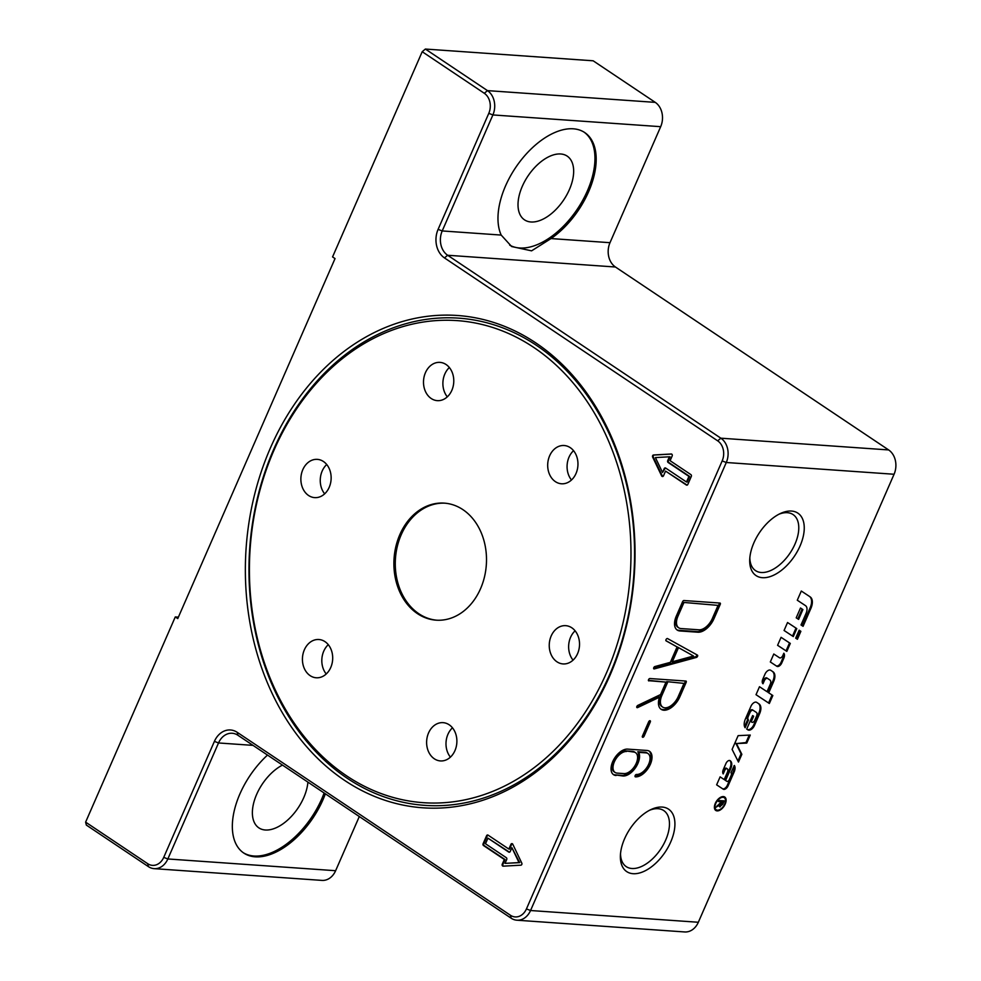 <?xml version="1.0" encoding="UTF-8"?>
<svg xmlns="http://www.w3.org/2000/svg" width="981" height="981" viewBox="0 0 981 981"><rect width="100%" height="100%" fill="white"/><g stroke="black" fill="none" stroke-linecap="round" stroke-linejoin="round"><path stroke-width="1.47" d="M800.104 630.808L796.621 638.766L795.689 638.153L799.172 630.194L800.876 631.323L797.406 639.281L795.689 638.153M796.621 638.766L797.406 639.281M715.296 803.39A8.069 4.525 -56.2 0 1 724.738 797.026A8.069 4.525 -56.2 0 1 724.015 806.259A8.069 4.525 -56.2 0 1 715.762 810.441A8.069 4.525 -56.2 0 1 715.296 803.39M724.334 796.805A8.069 4.525 -56.2 0 1 725.302 799.11M717.896 810.171A8.069 4.525 -56.2 0 1 715.394 810.147M715.799 803.427A7.259 4.071 123.8 0 0 716.204 809.766A7.259 4.071 123.8 0 0 723.635 806.002A7.259 4.071 123.8 0 0 724.285 797.7A7.259 4.071 123.8 0 0 715.799 803.427M714.413 807.841A7.259 4.071 123.8 0 0 715.431 809.251A7.259 4.071 123.8 0 0 715.848 809.472M723.88 797.479A7.259 4.071 123.8 0 0 723.512 797.185A7.259 4.071 123.8 0 0 721.82 796.78M723.255 800.827L722.887 801.661M718.435 804.837L719.061 805.254L715.958 807.277L720.324 802.875L720.839 801.698L718.668 801.085M720.63 805.879L719.404 806.419M723.193 801.869L721.44 801.747L720.557 805.879L723.193 801.869L720.545 801.514M719.711 803.414L719.441 805.193M720.667 801.232L721.44 801.747M720.839 801.698L718.472 801.538L718.914 800.521L724.236 800.888L722.739 804.297L719.686 806.799M719.539 805.291L720.557 805.879M719.147 804.371L719.061 805.254M719.429 806.48L720.103 806.934L719.6 804.665M741.857 754.315L738.472 762.053L732.108 749.398L738.129 735.64L750.269 735.063L746.762 743.083L736.461 743.573L741.857 754.315L741.084 753.788L737.945 760.986M749.251 735.112L745.989 742.556L736.461 743.573M735.689 743.058L741.084 753.788M745.989 742.556L746.762 743.083M783.586 653.775A6.266 3.519 -56.2 0 1 783.01 657.822L780.974 662.482A4.182 2.342 -56.2 0 1 776.094 665.78L770.318 661.967L773.788 654.008L779.539 657.797A2.784 1.557 123.8 0 0 782.789 655.602L783.831 653.223A6.266 3.519 -56.2 0 1 783.782 658.349L781.747 663.009A4.182 2.342 -56.2 0 1 776.866 666.295L770.318 661.967M756.584 716.069A4.182 2.342 123.8 0 0 756.351 712.414A4.182 2.342 123.8 0 0 756.339 712.414L753.224 710.354A2.784 1.557 123.8 0 0 749.975 712.549L748.307 716.375A4.182 2.342 123.8 0 0 748.491 719.993L745.119 727.718A11.147 6.242 -56.2 0 1 745.425 718.926L750.98 706.21A4.88 2.735 -56.2 0 1 756.682 702.371L758.975 703.88A11.147 6.242 -56.2 0 1 759 703.892A11.147 6.242 -56.2 0 1 759.637 713.641L754.45 725.499A5.567 3.127 -56.2 0 1 747.939 729.889L746.713 729.091L752.623 715.566L753.653 716.24L751.225 721.795L751.887 722.237A2.44 1.361 123.8 0 0 754.732 720.312L756.584 716.069M755.578 711.899L756.351 712.414L755.578 711.899A4.182 2.342 123.8 0 0 755.566 711.887L752.452 709.839A2.784 1.557 123.8 0 0 749.202 712.034L747.522 715.86A4.182 2.342 123.8 0 0 747.706 719.465L748.491 719.993M752.868 715.725L750.44 721.28L751.225 721.795M758.362 703.487A11.147 6.242 -56.2 0 1 758.853 713.113L753.678 724.984A5.567 3.127 -56.2 0 1 747.166 729.374L746.713 729.079M747.706 719.465L744.567 726.663M789.521 642.911L786.051 650.869L777.602 645.29M781.072 637.331L790.306 643.426L786.823 651.396L777.59 645.302L781.072 637.331M786.051 650.869L786.823 651.396M809.509 596.448A13.231 7.419 -56.2 0 1 810.11 607.901L802.286 625.804L803.071 626.319L801.011 624.971L806.002 613.554A9.05 5.077 123.8 0 0 805.487 605.645L797.283 600.225L801.305 591.028L810.11 596.84A13.231 7.419 -56.2 0 1 810.122 596.853A13.231 7.419 -56.2 0 1 810.882 608.416L803.071 626.319M804.727 605.13A9.05 5.077 123.8 0 0 804.702 605.118A9.05 5.077 123.8 0 0 804.69 605.105L797.283 600.225M804.702 605.118L805.487 605.645A9.05 5.077 123.8 0 0 805.462 605.633L804.69 605.105M802.286 625.804L801.011 624.958M795.996 628.098L792.525 636.056L784.077 630.476L787.547 622.518L796.78 628.613L793.298 636.571L784.064 630.476M792.525 636.056L793.298 636.571M726.86 781.33A2.085 1.177 123.8 0 0 729.3 779.674L731.053 775.677A3.483 1.95 123.8 0 0 730.955 772.709L734.352 765.45A8.363 4.684 -56.2 0 1 734.119 772.035L728.074 785.867A4.182 2.342 -56.2 0 1 723.193 789.165L716.633 784.837L720.115 776.866L724.211 779.576L727.461 772.157A3.826 2.146 123.8 0 0 727.24 768.81L727.166 768.761A2.085 1.177 123.8 0 0 724.726 770.404L723.193 773.911A5.567 3.127 -56.2 0 1 723.34 769.496L726.001 763.402A3.483 1.95 -56.2 0 1 730.072 760.655L730.207 760.753A9.05 5.077 -56.2 0 1 730.22 760.753A9.05 5.077 -56.2 0 1 730.747 768.675L725.584 780.484L726.86 781.33M729.815 760.533A9.05 5.077 -56.2 0 1 729.962 768.148L724.812 779.956L725.584 780.484M726.455 768.282L727.24 768.797A3.826 2.146 123.8 0 0 727.24 768.797L726.467 768.282A3.826 2.146 123.8 0 0 726.467 768.282A3.826 2.146 123.8 0 0 726.455 768.282L726.394 768.233A2.085 1.177 123.8 0 0 723.953 769.889L722.739 772.66M733.996 765.756A8.363 4.684 -56.2 0 1 733.334 771.52L727.301 785.352A4.182 2.342 -56.2 0 1 722.421 788.65L716.633 784.837M802.115 609.066L797.823 618.876L796.216 617.809L800.496 607.999L802.887 609.581L798.608 619.391L796.204 617.809M797.823 618.876L798.608 619.391M769.202 679.526A4.88 2.735 123.8 0 0 769.19 679.514L767.596 678.472A2.784 1.557 123.8 0 0 764.346 680.679L762.997 683.769A5.567 3.127 -56.2 0 1 762.85 679.036L765.008 674.106A4.88 2.735 -56.2 0 1 770.698 670.268L773.003 671.777A11.147 6.242 -56.2 0 1 773.016 671.789A11.147 6.242 -56.2 0 1 773.653 681.525L768.724 692.819L772.832 695.529L769.349 703.5L756.02 694.695L759.49 686.725L767.019 691.691L770.244 684.297A4.88 2.735 123.8 0 0 769.962 680.041A4.88 2.735 123.8 0 0 769.962 680.029L766.823 677.957A2.784 1.557 123.8 0 0 763.561 680.152L762.396 682.837M772.047 695.014L768.577 702.972L769.349 703.5M768.577 702.972L756.02 694.683M772.39 671.384A11.147 6.242 -56.2 0 1 772.881 681.01L767.951 692.304L768.724 692.819M688.92 476.386L668.122 462.468A1.349 1.067 94 0 1 667.718 460.641L669.398 456.803L655.418 457.575L662.543 472.486L664.223 468.636A1.349 1.067 94 0 1 665.67 468.06L686.479 481.99L688.92 476.386L689.618 476.435L668.809 462.517A1.349 1.067 94 0 1 668.404 460.69L670.084 456.839L669.398 456.803M569.372 189.627A38.357 21.508 123.8 0 0 567.177 156.114A38.357 21.508 123.8 0 0 522.297 186.341A38.357 21.508 123.8 0 0 524.504 219.854A38.357 21.508 123.8 0 0 569.372 189.627M282.479 765.094A38.357 21.508 123.8 0 0 256.666 794.352A38.357 21.508 123.8 0 0 258.861 827.866A38.357 21.508 123.8 0 0 303.742 797.651A38.357 21.508 123.8 0 0 307.911 782.127M749.84 557.699A33.734 18.909 123.8 0 0 755.554 570.623A33.734 18.909 123.8 0 0 790.024 553.112A33.734 18.909 123.8 0 0 793.077 514.571A33.734 18.909 123.8 0 0 778.951 514.216M753.911 542.763A37.585 21.079 -56.2 0 1 780.508 513.455A37.585 21.079 -56.2 0 1 804.113 531.003A37.585 21.079 -56.2 0 1 774.941 574.559A37.585 21.079 -56.2 0 1 749.729 559.428A37.585 21.079 -56.2 0 1 753.911 542.763M624.578 838.767A37.585 21.079 -56.2 0 1 651.188 809.46A37.585 21.079 -56.2 0 1 674.781 827.008A37.585 21.079 -56.2 0 1 645.621 870.564A37.585 21.079 -56.2 0 1 620.397 855.432A37.585 21.079 -56.2 0 1 624.578 838.767M620.519 853.703A33.734 18.909 123.8 0 0 626.234 866.628A33.734 18.909 123.8 0 0 660.703 849.129A33.734 18.909 123.8 0 0 663.757 810.576A33.734 18.909 123.8 0 0 649.63 810.232M422.21 51.711L484.307 93.293A14.887 11.735 94 0 1 488.783 113.355L438.102 229.358A21.202 16.726 -86 0 0 444.479 257.917L717.687 440.849A14.887 11.735 94 0 1 722.175 460.911L526.441 908.921A14.887 11.735 94 0 1 510.427 915.261L237.218 732.329A21.202 16.726 -86 0 0 214.41 741.366L163.729 857.369A14.887 11.735 94 0 1 147.714 863.709L85.617 822.139L86.34 825.07L148.425 866.64A18.05 14.225 -86 0 0 154.164 868.651A18.05 14.225 -86 0 0 167.837 858.964L218.518 742.96A18.05 14.225 94 0 1 232.203 733.261A18.05 14.225 94 0 1 237.929 735.272L511.138 918.191A18.05 14.225 -86 0 0 516.877 920.203A18.05 14.225 -86 0 0 530.549 910.515L726.283 462.505A18.05 14.225 -86 0 0 720.851 438.188L447.643 255.256A18.05 14.225 94 0 1 442.21 230.94L492.891 114.936A18.05 14.225 -86 0 0 487.471 90.62L655.259 102.367L593.162 60.797L425.374 49.05L422.21 51.711L332.559 256.924L335.036 258.579L177.757 618.594L175.28 616.926L178.395 617.147M484.307 93.293L487.471 90.62L425.374 49.05M655.259 102.367A18.05 14.225 94 0 1 660.679 126.684L609.998 242.687A18.05 14.225 -86 0 0 615.43 267.004L888.639 449.936A18.05 14.225 94 0 1 894.071 474.252L698.337 922.263A18.05 14.225 94 0 1 684.664 931.95L516.877 920.203M551.028 238.567L531.592 250.842L511.641 246.538L501.193 235.072A67.677 37.94 -56.2 0 1 522.223 158.677A67.677 37.94 -56.2 0 1 584.737 132.57A67.677 37.94 -56.2 0 1 592.377 181.743A67.677 37.94 -56.2 0 1 551.028 238.567L609.998 242.687M683.745 602.984L677.969 616.178A13.305 7.468 123.8 0 0 678.729 627.815A13.305 7.468 123.8 0 0 680.986 628.551L698.987 629.814A13.305 7.468 123.8 0 0 712.304 618.594L718.067 605.387L682.813 602.359L677.037 615.565A13.305 7.468 123.8 0 0 677.81 627.19L678.729 627.815M325.361 793.813A67.677 37.94 -56.2 0 1 243.791 853.065A67.677 37.94 -56.2 0 1 267.506 755.076M359.304 816.535L335.625 870.711A18.05 14.225 94 0 1 321.952 880.398L154.164 868.651M175.28 616.926L85.617 822.139M487.949 838.166L485.497 843.77L506.294 857.688A1.349 1.067 94 0 1 506.711 859.515L505.031 863.366L518.998 862.581L511.886 847.67L510.206 851.52A1.349 1.067 94 0 1 508.747 852.097L487.949 838.166L509.433 852.146A1.349 1.067 94 0 0 509.531 852.195M487.974 835.089A1.349 1.067 -86 0 0 487.299 835.763L483.805 843.77A1.349 1.067 -86 0 0 484.209 845.585L505.007 859.515L502.946 864.236A1.349 1.067 -86 0 0 503.511 866.149M512.29 843.721A1.349 1.067 -86 0 0 511.616 844.396L509.556 849.117L508.869 849.068L510.929 844.347A1.349 1.067 94 0 1 512.781 844.249L521.782 863.096A1.349 1.067 94 0 1 520.874 865.181L503.204 866.162A1.349 1.067 94 0 1 502.26 864.187L504.32 859.466L505.007 859.515M505.031 863.366L519.685 862.63L511.886 847.67M504.32 859.466L483.523 845.548A1.349 1.067 94 0 1 483.106 843.721L486.601 835.714A1.349 1.067 94 0 1 488.06 835.138L508.869 849.068M518.998 862.581L519.685 862.63M665.559 471.088L663.499 475.81A1.349 1.067 94 0 1 661.648 475.908L652.635 457.06A1.349 1.067 94 0 1 653.542 454.988L671.225 453.995A1.349 1.067 94 0 1 672.169 455.969L670.097 460.69L690.906 474.62A1.349 1.067 94 0 1 691.311 476.435L687.816 484.442A1.349 1.067 94 0 1 686.357 485.019L665.559 471.088L687.056 485.068A1.349 1.067 -86 0 0 687.141 485.117M671.605 454.056L654.241 455.025A1.349 1.067 -86 0 0 653.334 457.109L662.334 475.957A1.349 1.067 -86 0 0 662.825 476.484M686.479 481.99L687.166 482.039L689.618 476.435M662.543 472.486L664.91 468.685A1.349 1.067 94 0 1 665.584 468.011M344.625 780.41A246.758 194.557 -86 0 0 609.986 675.333A246.758 194.557 -86 0 0 535.773 342.884A246.758 194.557 -86 0 0 270.413 447.961A246.758 194.557 -86 0 0 344.625 780.41M609.79 674.254A244.195 192.521 94 0 1 275.857 692.991A244.195 192.521 94 0 1 439.672 318.028A244.195 192.521 94 0 1 609.79 674.254M626.552 751.507A12.189 6.83 123.8 0 0 615.185 760.128A12.189 6.83 123.8 0 0 615.062 772.439A12.189 6.83 123.8 0 0 617.123 773.114L624.039 773.592A12.189 6.83 123.8 0 0 635.418 764.984A12.189 6.83 123.8 0 0 635.541 752.672A12.189 6.83 123.8 0 0 633.481 751.998L625.62 750.882A12.189 6.83 123.8 0 0 614.253 759.502A12.189 6.83 123.8 0 0 614.131 771.814L615.062 772.439M667.656 682.249L661.893 695.443A13.305 7.468 123.8 0 0 662.653 707.08A13.305 7.468 123.8 0 0 678.227 696.596L683.99 683.389L666.724 681.623L660.961 694.818A13.305 7.468 123.8 0 0 661.721 706.455L662.653 707.08M678.472 647.705L672.304 661.807L693.518 656.019L677.54 647.08L671.384 661.182L672.304 661.807M719.956 603.045A1.349 0.76 -56.2 0 1 720.262 604.308L713.972 618.704A16.015 8.976 -56.2 0 1 697.932 632.218L679.931 630.955A16.015 8.976 -56.2 0 1 677.233 630.072A16.015 8.976 -56.2 0 1 676.314 616.068L682.604 601.672A1.349 0.76 -56.2 0 1 683.953 600.531L719.956 603.045M616.068 775.517A14.887 8.351 -56.2 0 1 613.554 774.683A14.887 8.351 -56.2 0 1 613.701 759.637A14.887 8.351 -56.2 0 1 627.607 749.116L646.982 750.465A14.887 8.351 -56.2 0 1 649.508 751.299A14.887 8.351 -56.2 0 1 649.348 766.345A14.887 8.351 -56.2 0 1 635.455 776.866A1.349 0.76 -56.2 0 1 636.497 774.463A12.189 6.83 123.8 0 0 647.877 765.854A12.189 6.83 123.8 0 0 648 753.543A12.189 6.83 123.8 0 0 645.939 752.868L638.729 752.366A14.887 8.351 -56.2 0 1 635.737 767.387A14.887 8.351 -56.2 0 1 622.996 775.996L615.136 774.892L622.064 775.37A14.887 8.351 123.8 0 0 634.805 766.762A14.887 8.351 123.8 0 0 637.797 751.74L645.008 752.243A12.189 6.83 -56.2 0 1 647.068 752.918L648 753.543M648.833 680.924A1.349 0.76 -56.2 0 1 649.876 678.533L685.878 681.047A1.349 0.76 -56.2 0 1 686.185 682.31L679.894 696.706A16.015 8.976 -56.2 0 1 661.145 709.324A16.015 8.976 -56.2 0 1 659.514 697.184L637.527 707.632A1.349 0.76 -56.2 0 1 637.76 705.425L660.556 694.573L666.001 682.126L648.441 680.667M666.111 640.875A1.349 0.76 -56.2 0 1 667.558 638.582L697.43 655.1A1.349 0.76 -56.2 0 1 696.424 657.417L654.302 668.907A1.349 0.76 -56.2 0 1 654.891 666.553L670.366 662.334L677.086 646.945L666.05 640.826M644.063 736.253A1.349 0.76 -56.2 0 1 642.408 736.13L648.699 721.734A1.349 0.76 -56.2 0 1 650.354 721.844L644.063 736.253L643.131 735.627L649.422 721.219A1.349 0.76 123.8 0 0 649.569 720.716M642.261 736.633A1.349 0.76 123.8 0 0 643.131 735.627M665.915 640.654L677.086 646.945M653.616 668.208L695.492 656.792A1.349 0.76 123.8 0 0 696.694 654.695M693.518 656.019L677.54 647.08M648.367 680.336L666.001 682.126M636.669 706.982L658.582 696.559L659.514 697.184M660.703 708.993A16.015 8.976 123.8 0 0 678.962 696.081L685.253 681.685A1.349 0.76 123.8 0 0 685.4 681.01M683.99 683.389L666.724 681.623M613.1 774.34A14.887 8.351 123.8 0 0 615.136 774.892M634.989 776.265A14.887 8.351 123.8 0 0 648.367 765.818A14.887 8.351 123.8 0 0 649.017 751.017M635.541 752.672L634.609 752.047A12.189 6.83 123.8 0 0 632.549 751.372L625.62 750.882M638.729 752.366L637.797 751.74M676.78 629.728A16.015 8.976 123.8 0 0 679.011 630.329L697 631.592A16.015 8.976 123.8 0 0 713.04 618.079L719.331 603.683A1.349 0.76 123.8 0 0 719.478 603.008M718.067 605.387L682.813 602.359M584.112 132.165A67.677 37.94 -56.2 0 1 590.954 181.497A67.677 37.94 -56.2 0 1 549.789 237.733A67.677 37.94 -56.2 0 1 509.728 245.164M324.122 792.979A67.677 37.94 -56.2 0 1 243.178 852.648M444.982 503.192A58.664 46.242 -86 0 0 395.453 558.508A58.664 46.242 -86 0 0 436.79 620.2M480.555 588.674A58.664 46.242 -86 0 0 444.295 503.13A58.664 46.242 -86 0 0 394.068 558.422A58.664 46.242 -86 0 0 436.104 620.164A58.664 46.242 -86 0 0 480.555 588.674M606.454 672.966A241.62 190.498 94 0 1 276.029 691.495A241.62 190.498 94 0 1 438.115 320.48A241.62 190.498 94 0 1 606.454 672.966M423.498 382.357A19.179 15.12 94 0 1 439.979 362.381A19.179 15.12 94 0 1 453.725 382.565A19.179 15.12 94 0 1 437.305 400.64A19.179 15.12 94 0 1 423.498 382.357M555.111 448.501A19.179 15.12 94 0 1 564.173 445.521A19.179 15.12 94 0 1 577.907 465.705A19.179 15.12 94 0 1 561.488 483.78A19.179 15.12 94 0 1 548.06 469.519A19.179 15.12 94 0 1 555.111 448.501M571.813 627.791A19.179 15.12 94 0 1 578.851 649.851A19.179 15.12 94 0 1 563.045 663.929A19.179 15.12 94 0 1 549.299 643.744A19.179 15.12 94 0 1 565.718 625.67A19.179 15.12 94 0 1 571.813 627.791M456.888 740.937A19.179 15.12 94 0 1 440.408 760.925A19.179 15.12 94 0 1 426.674 740.729A19.179 15.12 94 0 1 443.093 722.654A19.179 15.12 94 0 1 456.888 740.937M325.275 674.793A19.179 15.12 94 0 1 316.225 677.773A19.179 15.12 94 0 1 302.479 657.589A19.179 15.12 94 0 1 318.899 639.514A19.179 15.12 94 0 1 332.326 653.787A19.179 15.12 94 0 1 325.275 674.793M308.586 495.503A19.179 15.12 94 0 1 301.547 473.443A19.179 15.12 94 0 1 317.354 459.366A19.179 15.12 94 0 1 331.088 479.55A19.179 15.12 94 0 1 314.668 497.625A19.179 15.12 94 0 1 308.586 495.503M326.722 464.516A19.179 15.12 -86 0 0 324.674 493.835M328.279 644.664A19.179 15.12 -86 0 0 326.232 673.972M452.474 727.804A19.179 15.12 -86 0 0 450.414 757.124M575.099 630.82A19.179 15.12 -86 0 0 573.051 660.127M573.542 450.671A19.179 15.12 -86 0 0 571.494 479.991M449.359 367.519A19.179 15.12 -86 0 0 442.885 383.706A19.179 15.12 -86 0 0 447.311 396.839M717.258 805.56L717.994 806.051M783.01 657.822L783.782 658.349M780.974 662.482L781.747 663.009M776.094 665.78L776.866 666.295M747.166 729.374L747.939 729.889M753.678 724.984L754.45 725.499M758.853 713.113L759.637 713.641M747.522 715.86L748.307 716.375M749.202 712.034L749.975 712.549M752.452 709.839L753.224 710.354M810.11 607.901L810.882 608.416M729.962 768.148L730.747 768.675M723.953 769.889L724.726 770.404M726.394 768.233L727.166 768.761M722.421 788.65L723.193 789.165M727.301 785.352L728.074 785.867M733.334 771.52L734.119 772.035M766.823 677.957L767.596 678.472M772.881 681.01L773.653 681.525M763.561 680.152L764.346 680.679M147.714 863.709L148.425 866.64M163.729 857.369L167.837 858.964L335.625 870.711M214.41 741.366L218.518 742.96L253.012 745.376M660.679 126.684L492.891 114.936L488.783 113.355M237.218 732.329L237.929 735.272M501.193 235.072L442.21 230.94L438.102 229.358M510.427 915.261L511.138 918.191M615.43 267.004L447.643 255.256L444.479 257.917M526.441 908.921L530.549 910.515L698.337 922.263M888.639 449.936L720.851 438.188L717.687 440.849M722.175 460.911L726.283 462.505L894.071 474.252M510.929 844.347L511.616 844.396M502.26 864.187L502.946 864.236M483.523 845.548L484.209 845.585M483.106 843.721L483.805 843.77M486.601 835.714L487.299 835.763M508.747 852.097L509.433 852.146M686.357 485.019L687.056 485.068M661.648 475.908L662.334 475.957M652.635 457.06L653.334 457.109M653.542 454.988L654.241 455.025M664.223 468.636L664.91 468.685M667.718 460.641L668.404 460.69M668.122 462.468L668.809 462.517M650.354 721.844L649.422 721.219M696.424 657.417L695.492 656.792M654.302 668.907L653.628 668.441M686.185 682.31L685.253 681.685M679.894 696.706L678.962 696.081M637.527 707.632L636.669 707.056M661.893 695.443L660.961 694.818M645.939 752.868L645.008 752.243M622.996 775.996L622.064 775.37M633.481 751.998L632.549 751.372M713.972 618.704L713.04 618.079M720.262 604.308L719.331 603.683M697.932 632.218L697 631.592M679.931 630.955L679.011 630.329M677.969 616.178L677.037 615.565M715.431 809.251L716.204 809.766M723.512 797.185L724.285 797.7"/></g></svg>
